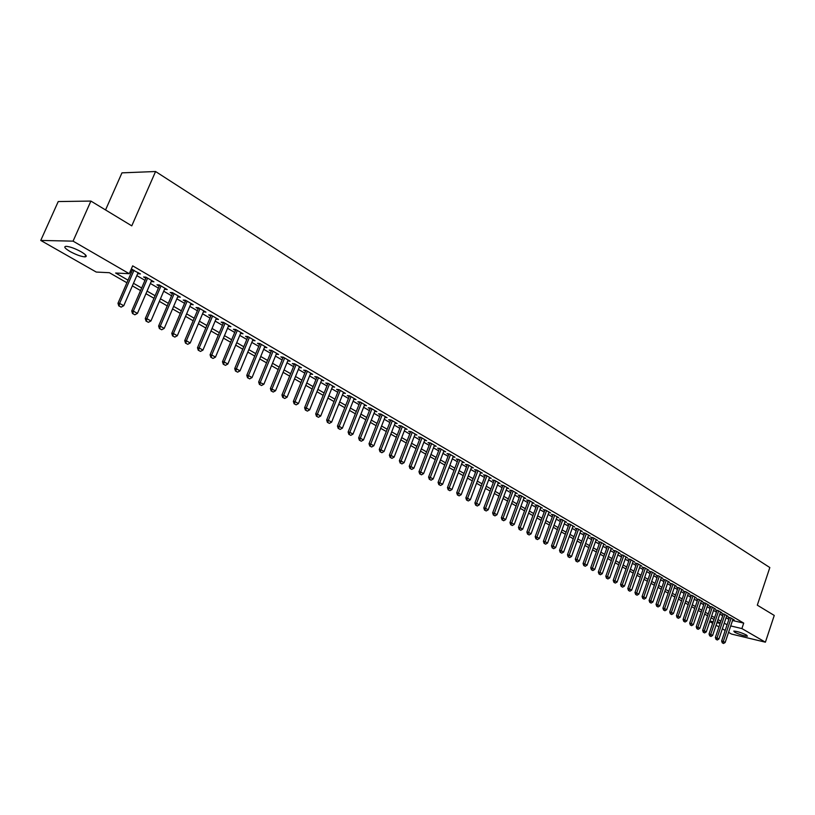 <?xml version="1.0" encoding="UTF-8"?>
<svg xmlns="http://www.w3.org/2000/svg" width="815" height="815" viewBox="0 0 815 815"><rect width="100%" height="100%" fill="white"/><g stroke="black" fill="none" stroke-linecap="round" stroke-linejoin="round"><path stroke-width="1.22" d="M81.194 251.804C86.278 254.901 87.511 256.603 84.903 256.888C81.001 256.542 76.009 254.738 69.927 251.448C64.762 248.32 63.509 246.609 66.158 246.313C70.1 246.67 75.112 248.504 81.194 251.804M746.489 635.058L747.416 636.209C744.146 636.046 739.918 634.732 734.753 632.257L733.795 631.095C737.086 631.258 741.314 632.583 746.489 635.058M105.543 209.954L121.965 172.851L155.573 171.517L769.829 567.546L757.308 605.168L774.25 615.437L765.407 642.189L731.554 634.07L728.559 632.359M725.177 630.433L722.345 628.823M718.952 626.888L716.069 625.248M712.656 623.302L709.733 621.631M126.906 282.754L109.393 272.709L96.252 272.057L40.75 240.435L73.065 241.138L129.259 273.697L115.638 273.025L128.037 280.156M73.065 241.138L90.903 201.071L58.232 201.56L40.75 240.435M137.704 273.585L140.425 273.952L131.246 269.133M151.233 281.46L153.923 281.817L145.854 277.11L143.572 276.998L145.854 278.322M164.569 289.223L167.228 289.57L159.271 284.934L156.979 284.802L159.231 286.116M177.701 296.864L180.329 297.2L172.485 292.636L170.182 292.493L172.413 293.787M190.639 304.392L193.237 304.728L185.514 300.226L183.202 300.063L185.402 301.346M203.393 311.819L205.961 312.145L198.351 307.703L196.028 307.53L198.208 308.793M215.965 319.134L218.501 319.449L211.004 315.079L208.671 314.885L210.82 316.139M228.363 326.346L230.869 326.652L223.473 322.343L221.14 322.139L223.259 323.382M240.578 333.457L243.053 333.753L235.759 329.505L233.416 329.291L235.525 330.513M252.619 340.466L255.064 340.752L247.882 336.564L245.529 336.34L247.607 337.553M264.488 347.373L266.913 347.659L259.822 343.522L257.469 343.288L259.527 344.49M276.204 354.189L278.598 354.464L271.609 350.389L269.245 350.144L271.273 351.326M283.233 357.164L270.386 388.561L275.562 390.742L288.123 360.006L287.746 360.913L290.12 361.177L283.223 357.153L280.859 356.899L282.866 358.07M299.146 367.524L301.479 367.799L294.684 363.836L292.31 363.572L294.296 364.723M310.383 374.054L312.685 374.329L305.982 370.418L303.608 370.142L305.574 371.283M321.467 380.493L323.749 380.768L317.127 376.917L314.753 376.632L316.689 377.763M332.408 386.84L334.649 387.125L328.129 383.325L325.745 383.03L327.661 384.14M343.197 393.105L345.417 393.401L338.979 389.641L336.595 389.336L338.49 390.446M353.853 399.289L356.033 399.584L349.686 395.886L347.292 395.57L349.177 396.661M364.356 405.401L366.516 405.697L360.25 402.039L357.856 401.714L359.71 402.793M374.727 411.422L376.866 411.718L370.672 408.111L368.278 407.785L370.122 408.855M384.965 417.362L387.074 417.667L380.962 414.112L378.568 413.765L380.391 414.825M395.071 423.24L397.149 423.545L391.119 420.031L388.724 419.684L390.517 420.723M405.045 429.026L407.093 429.342L401.143 425.868L398.749 425.512L400.532 426.551M414.886 434.752L416.923 435.057L411.045 431.634L408.641 431.278L410.403 432.296M424.605 440.395L426.612 440.711L420.815 437.329L418.411 436.962L420.153 437.971M434.212 445.978L436.188 446.294L430.463 442.953L428.058 442.576L429.79 443.584M443.686 451.479L445.642 451.805L439.988 448.505L437.584 448.118L439.295 449.116M453.048 456.92L454.984 457.246L449.391 453.986L446.997 453.598L448.688 454.576M462.288 462.299L464.204 462.614L458.692 459.395L456.288 458.998L457.959 459.976M471.427 467.606L473.321 467.922L467.861 464.744L465.467 464.346L467.117 465.314M480.443 472.843L482.317 473.169L476.928 470.031L474.524 469.623L476.174 470.581M489.357 478.028L491.201 478.344L485.883 475.247L483.478 474.829L485.108 475.777M498.159 483.142L499.992 483.468L494.736 480.402L492.331 479.984L493.941 480.921M506.849 488.195L508.662 488.521L503.466 485.496L501.072 485.068L502.661 485.995M515.447 493.187L517.24 493.513L512.105 490.528L509.701 490.09L511.29 491.017M523.933 498.128L525.716 498.454L520.642 495.5L518.238 495.062L519.807 495.968M532.327 503.008L534.08 503.334L529.067 500.41L526.673 499.972L528.222 500.868M540.62 507.827L542.362 508.153L537.401 505.269L535.007 504.821L536.545 505.718M548.821 512.594L550.533 512.92L545.643 510.068L543.248 509.62L544.766 510.506M556.92 517.301L558.621 517.627L553.782 514.815L551.388 514.357L552.896 515.233M564.927 521.957L566.608 522.283L561.83 519.501L559.436 519.033L560.934 519.909M572.843 526.561L574.514 526.887L569.787 524.137L567.393 523.668L568.87 524.534M580.667 531.115L582.317 531.441L577.652 528.721L575.258 528.242L576.725 529.098M588.41 535.618L590.04 535.944L585.425 533.244L583.031 532.776L584.487 533.621M596.06 540.06L597.68 540.386L593.106 537.727L590.722 537.248L592.159 538.083M603.63 544.461L605.229 544.787L600.706 542.158L598.322 541.669L599.748 542.505M611.107 548.811L612.697 549.137L608.224 546.529L605.84 546.05L607.257 546.875M618.504 553.11L620.083 553.436L615.661 550.869L613.277 550.37L614.683 551.195M625.818 557.368L627.377 557.694L623.006 555.147L620.633 554.658L622.018 555.463M633.061 561.576L634.6 561.902L630.28 559.385L627.907 558.886L629.282 559.691M640.213 565.742L641.741 566.068L637.473 563.573L635.099 563.073L636.464 563.868M647.293 569.858L648.811 570.184L644.584 567.719L642.21 567.22L643.565 568.004M654.302 573.933L655.8 574.259L651.613 571.814L649.249 571.315L650.594 572.089M661.23 577.967L662.717 578.283L658.581 575.869L656.218 575.359L657.542 576.144M668.086 581.951L669.563 582.277L665.468 579.883L663.104 579.373L664.429 580.148M674.871 585.893L676.328 586.219L672.273 583.856L669.92 583.336L671.234 584.1M681.585 589.805L683.031 590.121L679.017 587.788L676.664 587.269L677.958 588.023M688.227 593.666L689.653 593.982L685.69 591.67L683.337 591.15L684.631 591.904M694.798 597.487L696.214 597.803L692.292 595.52L689.938 594.991L691.222 595.734M701.297 601.266L702.703 601.592L698.822 599.32L696.479 598.801L697.742 599.534M707.736 605.015L709.132 605.331L705.291 603.09L702.938 602.56L704.201 603.294M714.103 608.724L715.489 609.039L711.689 606.818L709.345 606.289L710.588 607.012M720.409 612.391L721.784 612.707L718.015 610.506L715.682 609.977L716.915 610.7M726.654 616.018L728.019 616.334L724.28 614.164L721.947 613.624L723.18 614.337M732.532 620.51L743.718 623.108L132.672 265.853L129.259 273.697M130.125 271.711L131.388 272.444M136.828 275.602L144.978 280.34M150.368 283.467L158.375 288.113M163.713 291.21L171.568 295.774M176.855 298.84L184.567 303.323M189.803 306.369L197.373 310.76M202.568 313.775L210.005 318.095M215.15 321.079L222.444 325.317M227.548 328.282L234.72 332.439M239.773 335.383L246.813 339.468M251.825 342.371L258.742 346.385M263.714 349.278L270.498 353.221M275.429 356.084L282.092 359.955M286.982 362.787L293.532 366.597M298.382 369.409L304.82 373.148M309.619 375.929L315.945 379.607M320.713 382.378L326.927 385.984M331.654 388.724L337.756 392.27M342.453 394.99L348.453 398.474M353.099 401.174L358.997 404.607M363.612 407.276L369.409 410.648M373.983 413.307L379.688 416.618M384.222 419.246L389.825 422.506M394.328 425.114L399.839 428.313M404.311 430.911L409.721 434.059M414.163 436.626L419.481 439.723M423.882 442.28L429.118 445.316M433.488 447.853L438.633 450.838M442.973 453.354L448.036 456.298M452.335 458.794L457.317 461.687M461.585 464.163L466.475 467.005M470.713 469.471L475.532 472.262M479.74 474.707L484.477 477.458M488.654 479.882L493.32 482.592M497.466 484.996L502.05 487.655M506.166 490.049L510.669 492.668M514.764 495.041L519.196 497.619M523.25 499.972L527.621 502.509M531.655 504.852L535.944 507.338M539.948 509.66L544.175 512.115M548.149 514.428L552.305 516.842M556.258 519.135L560.343 521.508M564.265 523.78L568.3 526.123M572.191 528.385L576.154 530.687M580.015 532.928L583.917 535.2M587.758 537.421L591.598 539.652M595.419 541.873L599.198 544.063M602.988 546.264L606.706 548.424M610.466 550.614L614.133 552.733M617.872 554.903L621.478 557.002M625.187 559.161L628.742 561.219M632.43 563.359L635.924 565.396M639.592 567.525L643.035 569.522M646.682 571.631L650.064 573.607M653.691 575.706L657.022 577.641M660.619 579.73L663.909 581.635M667.475 583.713L670.714 585.588M674.27 587.656L677.448 589.5M680.983 591.547L684.121 593.371M687.626 595.408L690.712 597.201M694.207 599.229L697.243 600.991M700.706 603.008L703.712 604.75M707.145 606.747L710.099 608.459M713.522 610.445L716.436 612.136M719.828 614.113L722.701 615.773M726.073 617.739L728.895 619.369M732.838 619.614L734.183 619.93L730.485 617.77L728.162 617.24L729.374 617.943M131.001 269.684L132.275 270.417M90.903 201.071L131.775 225.857L155.573 171.517M743.718 623.108L741.894 628.569L765.407 642.189M730.709 625.93L741.894 628.569M133.487 283.294L141.667 288.001M147.067 291.108L155.095 295.723M160.453 298.799L168.328 303.333M173.636 306.389L181.368 310.831M186.625 313.856L194.214 318.227M199.42 321.222L206.878 325.511M212.043 328.476L219.357 332.693M224.471 335.637L231.664 339.774M236.727 342.687L243.787 346.752M248.82 349.635L255.747 353.629M260.729 356.491L267.544 360.413M272.485 363.256L279.168 367.107M284.068 369.918L290.639 373.698M295.499 376.499L301.947 380.208M306.766 382.979L313.113 386.626M317.891 389.376L324.126 392.962M328.863 395.693L334.985 399.218M339.682 401.917L345.703 405.381M350.369 408.06L356.277 411.463M360.902 414.122L366.719 417.474M371.304 420.112L377.019 423.403M381.573 426.021L387.186 429.25M391.709 431.848L397.231 435.027M401.703 437.604L407.133 440.721M411.585 443.279L416.923 446.355M421.335 448.892L426.581 451.907M430.962 454.434L436.117 457.398M440.467 459.905L445.54 462.818M449.86 465.304L454.852 468.177M459.13 470.632L464.041 473.464M468.289 475.909L473.118 478.68M477.335 481.105L482.083 483.845M486.27 486.249L490.936 488.939M495.092 491.333L499.697 493.971M503.823 496.345L508.336 498.953M512.441 501.307L516.883 503.864M520.958 506.207L525.329 508.723M529.373 511.046L533.672 513.521M537.686 515.834L541.924 518.269M545.907 520.561L550.074 522.965M554.037 525.237L558.132 527.6M562.065 529.852L566.099 532.185M570.001 534.426L573.974 536.708M577.855 538.939L581.767 541.191M585.618 543.401L589.469 545.622M593.289 547.823L597.079 550.003M600.869 552.183L604.608 554.332M608.377 556.502L612.045 558.611M615.794 560.771L619.41 562.849M623.139 564.989L626.694 567.036M630.392 569.165L633.897 571.183M637.575 573.302L641.018 575.278M644.675 577.387L648.068 579.333M651.694 581.421L655.036 583.346M658.642 585.425L661.943 587.32M665.519 589.377L668.758 591.242M672.324 593.289L675.513 595.123M679.048 597.161L682.196 598.974M685.71 600.991L688.807 602.774M692.302 604.781L695.358 606.543M698.822 608.54L701.827 610.262M705.281 612.248L708.235 613.95M711.668 615.926L714.582 617.607M717.995 619.563L720.857 621.213M724.25 623.169L727.072 624.789M720.246 623.057L717.373 621.407M713.96 619.451L711.037 617.78M707.614 615.804L704.649 614.113M701.195 612.126L698.19 610.404M694.716 608.408L691.66 606.666M688.166 604.659L685.069 602.876M681.554 600.859L678.406 599.056M674.861 597.028L671.662 595.195M668.106 593.147L664.857 591.293M661.271 589.235L657.98 587.34M654.374 585.272L651.022 583.357M647.395 581.268L643.993 579.322M640.346 577.224L636.892 575.247M633.214 573.139L629.7 571.121M626.002 569.002L622.436 566.955M618.717 564.826L615.101 562.747M611.342 560.598L607.674 558.489M603.895 556.329L600.166 554.18M596.366 552L592.566 549.83M588.746 547.629L584.885 545.418M581.034 543.218L577.122 540.966M573.251 538.746L569.267 536.464M565.366 534.222L561.321 531.91M557.389 529.648L553.283 527.295M549.32 525.023L545.154 522.629M541.17 520.347L536.922 517.912M532.908 515.61L528.599 513.134M524.554 510.822L520.174 508.305M516.109 505.972L511.657 503.415M507.551 501.072L503.028 498.474M498.902 496.101L494.298 493.462M490.141 491.078L485.465 488.399M481.268 485.995L476.52 483.264M472.303 480.85L467.464 478.079M463.215 475.634L458.295 472.822M454.016 470.367L449.014 467.494M444.705 465.019L439.621 462.105M435.271 459.609L430.106 456.655M425.725 454.138L420.469 451.123M416.058 448.596L410.709 445.53M406.267 442.973L400.827 439.856M396.345 437.288L390.823 434.12M386.3 431.522L380.676 428.303M376.123 425.685L370.397 422.404M365.813 419.776L359.996 416.434M355.36 413.786L349.441 410.383M344.776 407.714L338.755 404.26M334.048 401.561L327.915 398.046M323.178 395.326L316.943 391.74M312.155 389L305.808 385.363M300.99 382.592L294.521 378.894M289.661 376.102L283.09 372.333M278.18 369.521L271.487 365.68M266.546 362.838L259.73 358.936M254.738 356.074L247.801 352.09M242.768 349.207L235.708 345.153M230.625 342.239L223.432 338.113M218.308 335.179L210.983 330.982M205.818 328.017L198.361 323.738M193.145 320.743L185.545 316.383M180.288 313.368L172.546 308.926M167.238 305.89L159.353 301.367M153.994 298.29L145.956 293.685M140.547 290.578L132.366 285.882M709.936 621.05L713.156 621.804M716.935 622.691L720.114 623.444M271.65 350.419L258.661 382.001L263.887 384.201L276.234 354.209M264.936 346.497L264.559 347.414M253.098 339.6L252.711 340.517M241.087 332.612L240.71 333.529M228.913 325.511L228.526 326.448M216.566 318.319L216.169 319.256M204.035 311.014L203.638 311.962M191.321 303.608L190.924 304.555M178.424 296.1L178.016 297.047M165.333 288.469L164.925 289.427M152.048 280.727L151.641 281.695M138.57 272.872L138.153 273.84M722.579 642.964L723.516 643.483L722.579 642.964L723.292 641.446L721.611 641.038L729.507 617.546M732.97 619.217L725.156 642.485L723.292 641.446L731.116 618.147M723.516 643.483L725.156 642.485M721.611 641.038L722.304 642.892M716.324 639.469L717.271 639.999L716.324 639.469L717.037 637.941L715.356 637.534L723.312 613.94M726.786 615.62L718.922 639.001L717.037 637.941L724.922 614.53M717.271 639.999L718.922 639.001M715.356 637.534L716.049 639.398M710.008 635.945L710.955 636.474L710.008 635.945L710.721 634.406L709.04 633.999L717.057 610.292M720.552 611.984L712.616 635.476L710.721 634.406L718.667 610.883M710.955 636.474L712.616 635.476M709.04 633.999L709.722 635.873M703.62 632.379L704.588 632.919L703.62 632.379L704.333 630.83L702.652 630.423L710.731 606.605M714.246 608.316L706.259 631.91L704.333 630.83L712.341 607.206M704.588 632.919L706.259 631.91M702.652 630.423L703.345 632.308M697.171 628.773L698.149 629.323L697.171 628.773L697.885 627.224L696.204 626.817L704.343 602.876M707.878 604.598L699.82 628.304L697.885 627.224L705.953 603.477M698.149 629.323L699.82 628.304M696.204 626.817L696.896 628.711M690.651 625.136L691.64 625.686L690.651 625.136L691.365 623.567L689.684 623.169L697.885 599.117M701.44 600.849L693.331 624.667L691.365 623.567L699.504 599.718M691.64 625.686L693.331 624.667M689.684 623.169L690.376 625.074M684.07 621.458L685.058 622.018L684.07 621.458L684.783 619.879L683.092 619.482L691.365 595.307M694.94 597.059L686.76 620.989L684.783 619.879L692.974 595.918M685.058 622.018L686.76 620.989M683.092 619.482L683.785 621.397M677.418 617.739L678.416 618.3L677.418 617.739L678.131 616.16L676.44 615.753L684.773 591.466M688.369 593.239L680.128 617.281L678.131 616.16L686.383 592.077M678.416 618.3L680.128 617.281M676.44 615.753L677.133 617.678M670.694 613.99L671.703 614.551L670.694 613.99L671.397 612.391L669.706 611.994L678.111 587.584M681.737 589.367L673.424 613.522L671.397 612.391L679.73 588.196M671.703 614.551L673.424 613.522M669.706 611.994L670.409 613.919M663.899 610.191L664.918 610.771L663.899 610.191L664.602 608.581L662.911 608.184L671.387 583.662M675.024 585.455L666.65 609.732L664.602 608.581L672.996 584.274M664.918 610.771L666.65 609.732M662.911 608.184L663.614 610.129M657.022 606.36L658.062 606.941L657.022 606.36L657.736 604.74L656.034 604.343L664.582 579.689M668.239 581.502L659.804 605.902L657.736 604.74L666.191 580.311M658.062 606.941L659.804 605.902M656.034 604.343L656.747 606.289M650.085 602.479L651.134 603.069L650.085 602.479L650.788 600.849L649.097 600.461L657.705 575.685M661.393 577.509L652.886 602.02L650.788 600.849L659.315 576.307M651.134 603.069L652.886 602.02M649.097 600.461L649.8 602.417M643.066 598.567L644.125 599.157L643.066 598.567L643.779 596.916L642.077 596.529L650.757 571.631M654.465 573.475L645.888 598.108L643.779 596.916L652.367 572.252M644.125 599.157L645.888 598.108M642.077 596.529L642.78 598.495M635.975 594.604L637.045 595.205L635.975 594.604L636.678 592.943L634.977 592.556L643.728 567.535M647.456 569.4L638.817 594.145L636.678 592.943L645.348 568.167M637.045 595.205L638.817 594.145M634.977 592.556L635.69 594.543M628.803 590.6L629.883 591.201L628.803 590.6L629.506 588.929L627.805 588.542L636.627 563.399M640.386 565.274L631.666 590.141L629.506 588.929L638.247 564.021M629.883 591.201L631.666 590.141M627.805 588.542L628.518 590.529M621.55 586.545L622.64 587.157L621.55 586.545L622.252 584.875L620.551 584.487L629.455 559.212M633.224 561.097L624.443 586.097L622.252 584.875L631.065 559.844M622.64 587.157L624.443 586.097M620.551 584.487L621.264 586.484M614.225 582.46L615.325 583.071L614.225 582.46L614.928 580.769L613.216 580.382L622.191 554.974M625.991 556.889L617.128 582.002L614.928 580.769L623.811 555.616M615.325 583.071L617.128 582.002M613.216 580.382L613.94 582.389M606.808 578.314L607.929 578.945L606.808 578.314L607.511 576.613L605.8 576.236L614.856 550.695M618.677 552.621L609.742 577.866L607.511 576.613L616.466 551.337M607.929 578.945L609.742 577.866M605.8 576.236L606.523 578.253M599.32 574.137L600.441 574.769L599.32 574.137L600.013 572.415L598.302 572.038L607.44 546.376M611.281 548.312L602.275 573.678L600.013 572.415L609.05 547.018M600.441 574.769L602.275 573.678M598.302 572.038L599.035 574.066M591.741 569.899L592.882 570.541L591.741 569.899L592.434 568.177L590.722 567.8L599.932 541.995M603.803 543.962L594.716 569.451L592.434 568.177L601.541 542.637M592.882 570.541L594.716 569.451M590.722 567.8L591.456 569.838M584.07 565.62L585.231 566.262L584.07 565.62L584.773 563.878L583.061 563.511L592.342 537.574M596.244 539.55L587.085 565.172L584.773 563.878L593.962 538.216M585.231 566.262L587.085 565.172M583.061 563.511L583.784 565.559M576.317 561.291L577.489 561.942L576.317 561.291L577.02 559.538L575.309 559.172L584.671 533.102M588.593 535.098L579.353 560.852L577.02 559.538L586.28 533.743M577.489 561.942L579.353 560.852M575.309 559.172L576.032 561.229M568.483 556.92L569.665 557.572L568.483 556.92L569.176 555.147L567.464 554.781L576.918 528.568M580.861 530.585L571.539 556.472L569.176 555.147L578.518 529.23M569.665 557.572L571.539 556.472M567.464 554.781L568.198 556.859M560.557 552.489L561.749 553.151L560.557 552.489L561.25 550.706L559.528 550.349L569.064 523.994M573.037 526.032L563.634 552.05L561.25 550.706L570.673 524.656M561.749 553.151L563.634 552.05M559.528 550.349L560.262 552.427M552.529 548.006L553.742 548.689L552.529 548.006L553.222 546.213L551.5 545.856L561.127 519.359M565.121 521.417L555.636 547.568L553.222 546.213L562.727 520.021M553.742 548.689L555.636 547.568M551.5 545.856L552.244 547.945M544.42 543.483L545.643 544.165L544.42 543.483L545.113 541.669L543.391 541.313L553.1 514.683M557.114 516.751L547.558 543.045L545.113 541.669L554.699 515.345M545.643 544.165L547.558 543.045M543.391 541.313L544.125 543.422M536.209 538.898L537.442 539.581L536.209 538.898L536.902 537.075L535.18 536.718L544.97 509.946M549.025 512.034L539.367 538.46L536.902 537.075L546.57 510.608M537.442 539.581L539.367 538.46M535.18 536.718L535.924 538.837M527.896 534.253L529.149 534.956L527.896 534.253L528.589 532.419L526.867 532.073L536.749 505.147M540.824 507.266L531.095 533.825L528.589 532.419L538.348 505.82M529.149 534.956L531.095 533.825M526.867 532.073L527.611 534.192M519.491 529.567L520.765 530.27L519.491 529.567L520.184 527.712L518.462 527.366L528.436 500.298M532.541 502.427L522.721 529.139L520.184 527.712L530.035 500.97M520.765 530.27L522.721 529.139M518.462 527.366L519.206 529.505M510.995 524.809L512.278 525.532L510.995 524.809L511.677 522.955L509.956 522.609L520.021 495.388M524.147 497.547L514.245 524.391L511.677 522.955L521.62 496.07M512.278 525.532L514.245 524.391M509.956 522.609L510.71 524.758M502.386 520.011L503.68 520.734L502.386 520.011L503.069 518.136L501.347 517.79L511.504 490.416M515.661 492.596L505.667 519.583L503.069 518.136L513.093 491.109M503.68 520.734L505.667 519.583M501.347 517.79L502.101 519.95M493.676 515.141L494.99 515.875L493.676 515.141L494.359 513.256L492.637 512.91L502.896 485.394M507.073 487.594L496.987 514.723L494.359 513.256L504.475 486.086M494.99 515.875L496.987 514.723M492.637 512.91L493.391 515.09M484.864 510.221L486.188 510.964L484.864 510.221L485.536 508.315L483.815 507.979L494.175 480.3M498.383 482.531L488.195 509.803L485.536 508.315L495.754 481.003M486.188 510.964L488.195 509.803M483.815 507.979L484.568 510.17M475.94 505.239L477.284 505.993L475.94 505.239L476.612 503.324L474.89 502.987L485.343 475.155M489.581 477.407L479.302 504.821L476.612 503.324L486.922 475.848M477.284 505.993L479.302 504.821M474.89 502.987L475.654 505.188M466.903 500.196L468.268 500.96L466.903 500.196L467.576 498.26L465.854 497.934L476.408 469.939M480.677 472.211L470.306 499.789L467.576 498.26L477.987 470.642M468.268 500.96L470.306 499.789M465.854 497.934L466.618 500.145M457.765 495.092L459.14 495.856L457.765 495.092L458.438 493.136L456.706 492.81L467.362 464.662M471.661 466.964L461.188 494.685L458.438 493.136L468.941 465.375M459.14 495.856L461.188 494.685M456.706 492.81L457.48 495.041M448.505 489.927L449.9 490.701L448.505 489.927L449.177 487.951L447.455 487.635L458.213 459.324M462.543 461.647L451.968 489.52L449.177 487.951L459.782 460.037M449.9 490.701L451.968 489.52M447.455 487.635L448.219 489.866M439.132 484.691L440.548 485.475L439.132 484.691L439.805 482.704L438.073 482.388L448.943 453.914M453.303 456.257L442.627 484.283L439.805 482.704L450.501 454.627M440.548 485.475L442.627 484.283M438.073 482.388L438.847 484.64M429.637 479.393L431.074 480.188L429.637 479.393L430.31 477.386L428.578 477.081L439.56 448.433M443.941 450.807L433.162 478.986L430.31 477.386L441.119 449.157M431.074 480.188L433.162 478.986M428.578 477.081L429.352 479.332M420.031 474.024L421.477 474.829L420.031 474.024L420.693 472.007L418.971 471.702L430.055 442.891M434.466 445.285L423.586 473.627L420.693 472.007L431.604 443.615M421.477 474.829L423.586 473.627M418.971 471.702L419.745 473.973M410.302 468.584L411.769 469.409L410.302 468.584L410.954 466.557L409.232 466.251L420.428 437.268M424.88 439.703L413.888 468.197L410.954 466.557L421.976 438.012M411.769 469.409L413.888 468.197M409.232 466.251L410.006 468.533M400.44 463.083L401.927 463.908L400.44 463.083L401.092 461.035L399.37 460.73L410.679 431.583M415.161 434.038L404.067 462.696L401.092 461.035L412.227 432.327M401.927 463.908L404.067 462.696M399.37 460.73L400.155 463.032M390.456 457.51L391.964 458.346L390.456 457.51L391.108 455.442L389.387 455.147L400.807 425.817M405.32 428.303L394.114 457.123L391.108 455.442L402.345 426.571M391.964 458.346L394.114 457.123M389.387 455.147L390.171 457.46M380.34 451.856L381.868 452.712L380.34 451.856L380.992 449.778L379.27 449.483L390.813 419.98M395.356 422.496L384.038 451.479L380.992 449.778L392.341 420.744M381.868 452.712L384.038 451.479M379.27 449.483L380.055 451.816M370.091 446.141L371.64 446.997L370.091 446.141L370.744 444.032L369.022 443.747L380.687 414.071M385.261 416.618L373.83 445.764L370.744 444.032L382.204 414.835M371.64 446.997L373.83 445.764M369.022 443.747L369.806 446.09M359.71 440.345L361.279 441.221L359.71 440.345L360.352 438.215L358.641 437.94L370.428 408.081M375.032 410.658L363.48 439.968L360.352 438.215L371.935 408.855M361.279 441.221L363.48 439.968M358.641 437.94L359.425 440.294M349.197 434.466L350.776 435.353L349.197 434.466L349.829 432.327L348.117 432.052L360.026 402.009M364.672 404.617L353.007 434.1L349.829 432.327L361.534 402.783M350.776 435.353L353.007 434.1M348.117 432.052L348.912 434.426M338.531 428.517L340.14 429.413L338.531 428.517L339.172 426.357L337.461 426.092L349.492 395.856M354.168 398.494L342.382 428.16L339.172 426.357L350.99 396.64M340.14 429.413L342.382 428.16M337.461 426.092L338.245 428.476M327.732 422.486L329.362 423.393L327.732 422.486L328.363 420.306L326.652 420.041L338.816 389.621M343.522 392.3L331.623 422.129L328.363 420.306L340.303 390.416M329.362 423.393L331.623 422.129M326.652 420.041L327.447 422.445M316.78 416.373L318.441 417.29L316.78 416.373L317.412 414.173L315.7 413.918L327.997 383.305M332.744 386.015L320.713 416.017L317.412 414.173L329.474 384.11M318.441 417.29L320.713 416.017M315.7 413.918L316.505 416.333M305.686 410.179L307.367 411.106L305.686 410.179L306.308 407.958L304.606 407.704L317.035 376.907M321.813 379.647L309.659 409.833L306.308 407.958L318.502 377.712M307.367 411.106L309.659 409.833M304.606 407.704L305.401 410.128M294.439 403.894L296.14 404.841L294.439 403.894L295.05 401.652L293.359 401.418L305.92 370.418M310.729 373.189L298.443 403.557L295.05 401.652L307.377 371.233M296.14 404.841L298.443 403.557M293.359 401.418L294.154 403.853M283.039 397.526L284.761 398.484L283.039 397.526L283.651 395.265L281.949 395.031L294.663 363.836M299.502 366.648L287.084 397.19L283.651 395.265L296.1 364.662M284.761 398.484L287.084 397.19M281.949 395.031L282.754 397.486M271.477 391.068L273.219 392.046L271.477 391.068L272.078 388.786L284.669 357.999M273.219 392.046L275.562 390.742M270.386 388.561L271.191 391.027M259.751 384.527L261.523 385.515L259.751 384.527L260.352 382.225L273.076 351.245M261.523 385.515L263.887 384.201M258.661 382.001L259.465 384.486M247.862 377.885L249.655 378.883L247.862 377.885L248.453 375.562L246.772 375.348L259.904 343.573M264.865 346.467L252.039 377.569L248.453 375.562L261.33 344.399M249.655 378.883L252.039 377.569M246.772 375.348L247.577 377.844M235.81 371.151L237.623 372.17L235.81 371.151L236.391 368.808L234.71 368.604L247.994 336.626M252.996 339.549L240.028 370.845L236.391 368.808L249.4 337.451M237.623 372.17L240.028 370.845M234.71 368.604L235.525 371.12M223.575 364.325L225.419 365.354L223.575 364.325L224.156 361.952L222.485 361.758L235.912 329.586M240.965 332.53L227.843 364.02L224.156 361.952L237.318 330.411M225.419 365.354L227.843 364.02M222.485 361.758L223.3 364.295M211.167 357.398L213.041 358.437L211.167 357.398L211.747 355.004L210.076 354.82L223.656 322.445M228.75 325.419L215.486 357.102L211.747 355.004L225.052 323.26M213.041 358.437L215.486 357.102M210.076 354.82L210.891 357.367M198.585 350.369L200.49 351.428L198.585 350.369L199.155 347.954L197.485 347.771L211.217 315.201M216.362 318.196L202.955 350.083L199.155 347.954L212.613 316.016M200.49 351.428L202.955 350.083M197.485 347.771L198.31 350.338M185.82 343.237L187.745 344.317L185.82 343.237L186.38 340.802L184.72 340.629L198.605 307.856M203.801 310.882L190.231 342.962L186.38 340.802L199.991 308.661M187.745 344.317L190.231 342.962M184.72 340.629L185.545 343.207M172.862 336.004L174.817 337.094L172.862 336.004L173.412 333.539L171.761 333.376L185.81 300.399M191.046 303.445L177.324 335.729L173.412 333.539L187.185 301.193M174.817 337.094L177.324 335.729M171.761 333.376L172.586 335.974M159.709 328.659L161.696 329.769L159.709 328.659L160.26 326.173L158.609 326.02L172.821 292.829M178.108 295.906L164.222 328.394L160.26 326.173L174.186 293.624M161.696 329.769L164.222 328.394M158.609 326.02L159.434 328.639M146.374 321.212L148.381 322.332L146.374 321.212L146.914 318.696L145.264 318.553L159.648 285.148M164.976 288.255L150.938 320.957L146.914 318.696L161.003 285.943M148.381 322.332L150.938 320.957M145.264 318.553L146.099 321.191M132.825 313.653L134.872 314.794L132.825 313.653L133.354 311.116L131.724 310.973L146.272 277.355M151.651 280.492L137.44 313.398L133.354 311.116L147.617 278.139M134.872 314.794L137.44 313.398M131.724 310.973L132.55 313.622M119.072 305.971L121.15 307.133L119.072 305.971L119.601 303.404L117.971 303.282L132.692 269.449M138.122 272.618L123.748 305.727L119.601 303.404L134.027 270.223M121.15 307.133L123.748 305.727M117.971 303.282L118.807 305.951M84.903 256.888L85.697 255.085"/></g></svg>
